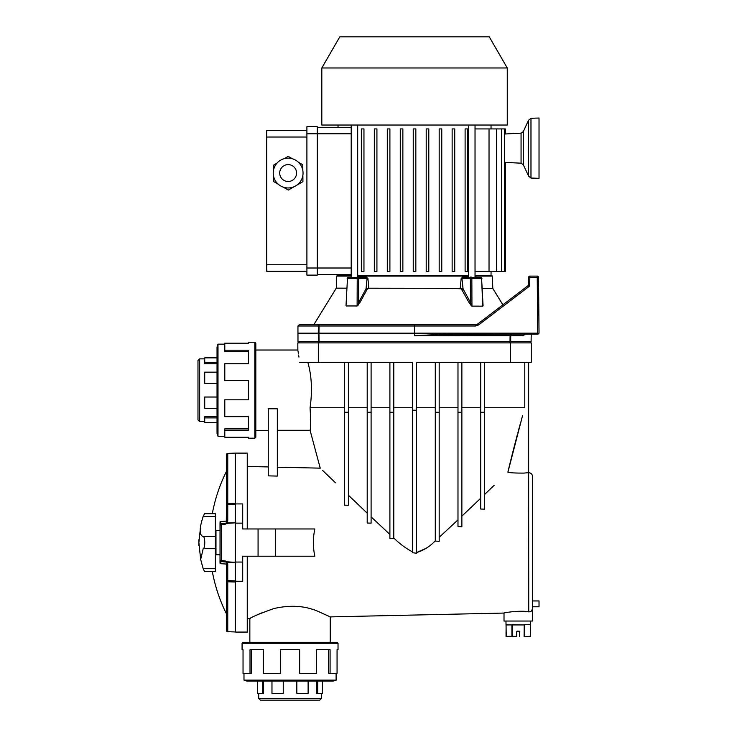 <?xml version="1.0" encoding="UTF-8"?>
<svg xmlns="http://www.w3.org/2000/svg" width="737" height="737" viewBox="0 0 737 737"><rect width="100%" height="100%" fill="white"/><g stroke="black" fill="none" stroke-linecap="round" stroke-linejoin="round"><path stroke-width="1.11" d="M477.825 323.939L475.466 324.731L319.572 324.731A1.299 0.534 -90 0 0 319.038 326.012L475.466 326.012L478.608 324.943L477.825 323.939L527.839 285.799A1.299 1.299 0 0 0 528.346 284.814L528.604 277.361L528.346 284.814L528.604 277.361L537.236 277.379L537.724 333.17L318.946 333.17L319.066 341.618L318.412 341.618L318.301 333.17C291.06 333.17 291.06 333.17 318.292 333.17L318.946 333.17M319.572 324.731L299.25 324.731L297.951 326.012L318.393 326.012A1.299 1.179 -90 0 1 319.572 324.731M475.485 324.731L313.796 324.731L336.284 288.158L346.749 288.176L336.284 288.158L336.708 276.08L351.208 276.08M357.869 305.551L357.123 305.975L357.869 305.551L358.624 302.446L359.26 302.861L358.154 304.602M469.331 303.119L470.455 302.437L471.293 305.8L471.947 306.141L469.331 303.119L461.288 288.803L449.791 288.342M429.699 288.314L399.371 288.259M379.269 288.231L369.781 288.213M475.033 276.08L492.362 276.08L492.795 288.416L482.33 288.397L492.795 288.416L502.883 304.832M483.048 305.219L483.076 305.837M367.938 278.65L366.261 276.78L365.865 277.398L367.938 278.65L368.813 288.213L460.247 288.36L461.15 278.65L463.204 277.398L480.625 277.398A1.299 0.986 90 0 1 481.602 278.65L470.363 278.65L470.446 302.437L463.048 288.784L461.998 278.65L470.363 278.65A1.299 0.645 -90 0 1 471.007 277.398A1.299 0.838 90 0 1 471.846 278.65L471.947 306.141L482.781 306.159L483.002 304.602M368.813 288.213L367.081 289.448L359.638 303.073M359.26 302.861L357.878 305.56M346.298 305.956L357.123 305.975L357.224 278.65L347.468 278.65L346.012 305.533L347.468 278.65A1.299 0.986 90 0 1 348.454 277.398L358.062 277.398A1.299 0.645 90 0 1 358.716 278.65L358.624 302.446L366.031 288.793L367.081 289.438M346.003 305.523L346.326 302.437M347.33 278.65L347.155 278.641A1.299 1.299 0 0 1 348.454 277.398M483.048 305.275L481.602 278.65L482.781 306.159M461.288 288.803L463.048 288.784L461.887 289.494M471.219 305.615L469.441 303.064M365.865 277.398L358.062 277.398A1.299 0.838 90 0 0 357.224 278.65L367.054 278.65L366.022 288.784L367.597 288.803M461.15 278.65L462.808 276.78L463.204 277.398M468.548 276.099L467.332 276.78L467.755 276.099A0.645 0.636 -90 0 0 467.12 275.454L467.322 276.08L361.747 276.08L361.738 276.78L361.314 276.099A0.645 0.636 -90 0 1 361.95 275.454L357.823 275.454A0.645 0.479 90 0 0 357.694 275.481M476.12 277.398L475.614 276.78L476.59 277.398M357.952 277.398L358.237 275.454M350.895 274.486L317.279 274.486L338.025 274.486L338.025 275.454L337.353 275.454L351.208 275.454M361.95 275.454L466.889 275.454M468.548 275.454L467.12 275.454M362.18 275.454L361.747 276.08L358.099 276.099M475.033 275.454L491.717 275.454L491.045 275.454L491.045 271.566M468.548 276.771L467.765 276.771A0.645 0.636 -90 0 0 468.391 277.398M360.679 277.398A0.645 0.636 90 0 0 361.305 276.771L358.081 276.771M471.118 277.398L470.989 276.771M318.946 333.096L319.038 326.012L318.393 326.012L318.301 333.096M523.758 335.252L524.79 334.46M528.346 284.814A1.299 1.299 52.7 0 1 527.839 285.799L529.599 286.067L528.346 284.814L527.858 285.79M475.466 324.731L475.466 326.012L478.608 324.943L529.599 286.067L529.903 276.108A1.299 1.299 0 0 0 528.604 277.361A1.299 1.299 0 0 1 529.903 276.108L537.236 276.108A1.299 1.299 0 0 1 538.535 277.388L539.023 333.161L538.535 277.388L539.023 333.161L538.028 334.156L537.724 333.17M523.703 335.731L414.535 335.731L438.957 334.46L538.028 334.156M538.535 277.388L537.236 277.379L537.236 276.108M511.92 334.46A1.299 1.179 90 0 0 510.741 335.731L510.658 341.618L510.013 341.618A1.299 0.534 -90 0 1 509.479 342.889A1.299 1.179 -90 0 0 510.658 341.618L531.091 341.618L531.22 334.46M510.621 334.46A1.299 0.534 90 0 0 510.087 335.731L510.013 341.618L319.066 341.618A1.299 0.534 -90 0 0 319.591 342.889A1.299 1.179 -90 0 1 318.412 341.618L297.978 341.618L297.951 326.012M510.575 342.889L510.575 362.337L531.248 362.337L531.248 342.889L297.822 342.889L297.859 350.222M412.591 410.223L412.591 552.722A656.096 625.731 180 0 1 416.479 553.229L416.479 410.223L412.591 410.223L412.591 362.337L318.495 362.337L318.495 342.889M416.479 410.223L416.479 362.337L510.575 362.337M412.591 552.722A656.087 625.722 0 0 1 416.479 553.229M299.627 362.337C297.306 346.049 297.306 346.049 299.627 362.337L318.495 362.337M297.96 350.84L298.356 353.235M298.623 354.994L298.936 357.095M297.822 350.02L255.813 350.02M277.333 408.777L268.259 408.777L268.259 475.862L277.333 476.084L277.333 408.777M344.511 407.727L310.074 407.727C310.83 421.048 310.83 428.575 310.084 430.288L277.333 430.288M310.074 407.727C312.46 391.015 311.714 375.888 307.845 362.337M277.333 467.203L320.227 468.142L310.084 430.288M426.106 548.282L416.479 552.593C423.72 550.401 429.984 546.467 435.281 540.792M435.281 407.727L416.479 407.727M435.281 412.269L435.281 541.069A5886.668 5598.547 0 0 1 439.178 541.317L439.178 412.269L435.281 412.269L435.281 362.337M439.178 412.269L439.178 362.337M439.178 537.328L457.981 519.861L439.178 537.328M457.981 407.727L439.178 407.727M457.981 412.269L457.981 526.587A27175.189 25845.134 0 0 1 461.869 526.743L461.869 412.269L457.981 412.269L457.981 362.337M461.869 412.269L461.869 362.337M461.869 516.176L480.671 498.249L461.869 516.176M480.671 407.727L461.869 407.727M480.671 412.269L480.671 509.027A115052.453 109421.386 180 0 1 484.559 509.147L484.559 412.269L480.671 412.269L480.671 362.337M484.559 412.269L484.559 362.337M524.79 362.337L524.79 407.727L484.559 407.727M528.65 362.337L528.65 472.657L524.035 473.09C515.255 473.126 509.875 472.832 507.904 472.205L522.496 415.843M520.175 424.236L517.954 432.416M517.392 434.508L512.685 452.564M512.537 453.126L507.996 471.468M412.591 407.727L393.788 407.727M393.788 537.964C399.38 543.574 405.654 548.236 412.591 551.949M393.788 362.337L393.788 538.554A8322.047 7914.744 -0 0 0 389.901 538.323L389.901 362.337M393.788 412.269L389.901 412.269M389.901 407.727L371.098 407.727M371.098 516.84L389.901 534.436L371.098 516.84M371.098 362.337L371.098 523.169A36389.191 34608.184 -0 0 0 367.201 523.021L367.201 362.337M371.098 412.269L367.201 412.269M367.201 407.727L348.398 407.727M348.398 495.2L367.201 513.155L348.398 495.2M348.398 362.337L348.398 505.269L344.511 505.158L344.511 362.337M348.398 412.269L344.511 412.269M322.631 470.446L335.464 482.781M484.559 494.518L494.14 485.333M327.845 475.466L324.593 472.343M528.65 472.657L528.733 611.848C520.746 610.089 503.334 612.76 504.016 613.064C503.343 612.76 520.691 610.098 528.733 611.848C531.322 611.738 532.593 610.669 532.538 608.633L532.538 621.042L504.016 621.042L504.016 613.064L330.25 616.887L318.006 611.341C304.971 605.703 290.231 604.791 273.777 608.587C258.751 614.013 250.773 617.376 249.843 618.656L247.254 618.712M314.819 556.205C312.921 547.13 312.921 538.056 314.819 528.973L275.389 528.973L275.389 556.205L314.819 556.205M261.497 612.917L256.31 615.303M250.479 618.315L249.843 618.656L249.843 642.314L330.24 642.314L330.24 616.887M235.582 581.263L242.713 581.263L242.713 562.045L235.582 562.045L235.582 523.141L242.713 523.141L242.713 528.973L275.389 528.973M258.07 528.973L258.07 556.205L275.389 556.205M258.07 556.205L242.713 556.205L242.713 562.045M235.582 523.141L235.582 453.117L227.751 453.384A1.299 1.299 0 0 0 226.499 454.683L226.499 522.201A1.299 1.124 0 0 1 227.751 521.087L227.751 503.399L235.582 503.205M242.713 523.141L242.713 503.924L235.582 503.924M235.582 581.981L235.582 631.968L227.751 631.692L227.751 581.788L235.582 581.981L235.582 562.045M531.395 611.166L532.538 608.633L532.538 476.544L532.538 600.95L539.023 600.95L539.023 606.781L532.538 606.781M235.582 453.117L247.254 453.117L247.254 528.973M247.254 556.205L247.254 632.07L235.582 632.07M221.266 524.891L220.022 524.937L220.022 562.727L220.105 521.51L221.275 523.639L225.255 523.5L221.275 523.639L221.312 524.873A37.182 1.299 -2 0 1 225.236 524.219M225.236 560.968A37.182 1.299 -178 0 1 221.312 560.295L220.022 560.249A1.299 1.299 0 0 0 221.275 561.548L226.517 561.594L225.236 560.968L225.255 561.686L221.275 561.548L220.151 563.215M235.582 562.322A37.163 1.299 1.2 0 1 226.968 561.815A0.691 0.691 0 0 1 226.517 561.594M235.582 522.865A37.163 1.299 178.8 0 0 226.968 523.371A0.691 0.691 0 0 0 226.517 523.583L226.112 523.132A1.299 0.986 45.7 0 1 226.968 522.938L227.751 521.087L226.968 523.371M221.275 523.639A1.299 1.299 0 0 0 220.022 524.937A1.299 1.299 0 0 1 221.275 523.639L225.255 523.5L225.236 524.21L226.517 523.583M220.022 560.249A1.299 1.299 0 0 0 221.275 561.548L226.112 562.045A1.299 1.299 0 0 0 225.255 561.686L226.112 562.045A1.299 0.986 -45.7 0 0 226.968 562.248L235.582 562.414M226.968 561.815L227.751 564.1A1.299 1.124 0 0 1 226.499 562.976L226.499 579.54L226.499 562.976L226.499 564.063L220.105 563.667L220.022 562.727L220.105 563.667M220.28 522.515L220.105 521.51L226.499 521.123L226.268 522.938L226.499 505.637A1.299 1.124 0 0 1 227.751 504.523L235.582 504.32M226.277 522.938L225.255 523.5A1.299 1.299 0 0 0 226.112 523.132L225.255 523.5L226.112 523.132M220.022 522.459L220.022 524.937M226.499 581.226L226.499 579.54A1.299 1.124 0 0 0 227.751 580.664L227.751 581.788A1.299 0.562 180 0 1 226.499 581.226L226.499 630.504A1.299 1.299 0 0 0 227.751 631.793M220.216 562.893L220.437 562.239M221.275 561.548L221.275 560.249M203.182 568.734L215.37 568.734L215.37 571.488L204.564 571.488L203.182 568.734L200.685 559.512L203.182 548.678C205.264 548.752 205.264 536.435 203.182 536.508L215.37 536.508L215.37 513.698L204.564 513.698L212.311 513.698A159.505 159.505 0 0 1 226.37 471.542L226.499 470.961M215.37 536.508L215.37 568.734M203.182 536.508C199.183 535.274 199.183 528.586 203.182 516.453L204.564 513.707M337.067 642.314L243.026 642.314L242.068 643.272L338.025 643.272L337.067 642.314M328.684 649.73L328.684 673.332L330.075 673.332L330.075 649.73L316.505 649.73L316.505 673.332L299.637 673.332L299.637 649.73L280.447 649.73L280.447 673.332L263.588 673.332L263.588 649.73L250.018 649.73L250.018 673.332L243.035 673.332L243.035 649.73L242.068 649.73L242.068 643.272M330.075 673.332L337.058 673.332L337.058 649.73L338.025 649.73L338.025 643.272M251.4 649.73L251.4 673.332L250.018 673.332M336.109 680.131L333.225 681.089L246.858 681.089L243.984 680.131L336.109 680.131L336.109 673.332M262.363 681.089L257.692 681.089L257.692 693.406L262.363 693.406L262.363 681.089M283.248 681.089L271.971 681.089L271.971 693.406L283.248 693.406L283.248 681.089M308.121 681.089L296.836 681.089L296.836 693.406L308.121 693.406L308.121 681.089M322.401 681.089L317.73 681.089L317.73 693.406L322.401 693.406L322.401 681.089L323.11 681.089M316.495 681.089L316.495 693.406L317.73 693.406M263.597 681.089L263.597 693.406L262.363 693.406M258.687 698.464L260.373 700.15L319.711 700.15L321.396 698.464L258.687 698.464L258.687 693.406M255.813 437.244L255.813 343.202L254.855 342.235L254.855 438.202L255.813 437.244M248.397 428.86L224.794 428.86L224.794 437.234L248.397 437.234L248.397 438.202L254.855 438.202M254.855 342.235L248.397 342.235L248.397 343.212L224.794 343.212L224.794 350.195L248.397 350.195L248.397 363.765L224.794 363.765L224.794 380.624L248.397 380.624L248.397 399.813L224.794 399.813L224.794 416.672L248.397 416.672L248.397 430.251L224.794 430.251M224.794 437.234L248.397 437.234M248.397 351.577L224.794 351.577L224.794 350.195M224.794 344.161L217.995 344.161L217.995 436.286L224.794 436.286M217.995 344.161L217.037 347.035L217.037 433.402L217.995 436.286M217.037 383.424L217.037 372.148L204.72 372.148L204.72 383.424L217.037 383.424M217.037 423.278L217.037 422.577L204.72 422.577L204.72 417.907L217.037 417.907M217.037 357.86L204.72 357.86L204.72 362.54L217.037 362.54L217.037 357.159M217.037 408.298L204.72 408.298L204.72 397.013L217.037 397.013M217.037 416.663L204.72 416.663L204.72 417.907M217.037 363.774L204.72 363.774L204.72 362.54M199.663 358.864L197.977 360.55L197.977 419.887L199.663 421.573L199.663 358.864L204.72 358.864M517.236 631.425L519.318 631.425L517.236 631.158A0.516 0.516 0 0 0 516.72 631.683L516.72 636.611L506.024 636.344L506.107 624.93L511.8 624.93L505.969 624.681L511.847 624.939M512.593 624.681L523.841 624.93L512.353 624.709M523.961 624.681L524.707 624.939M524.21 624.709L524.081 636.611L530.447 636.344L530.585 624.681L524.67 624.709M524.772 624.93L512.473 624.93L512.473 636.611L511.911 636.344L516.72 636.344L516.72 631.683M524.422 636.611L530.272 636.611L524.422 636.611L524.643 624.93M519.576 636.344L519.318 631.425L519.834 631.683L519.576 636.344M351.208 277.398L351.208 125.032M507.259 125.032L321.82 125.032L321.82 67.97L507.259 67.97L507.259 125.032M321.82 67.97L339.785 36.85L489.285 36.85L507.259 67.97M475.033 271.566L505.306 271.566L505.306 162.315M505.306 134.023L505.306 128.92L475.033 128.92M489.027 271.566L489.027 128.92M496.554 271.566L496.554 128.92M501.529 271.566L501.529 128.92M504.375 271.566L504.375 128.92M465.111 128.92L467.7 128.92L467.7 271.566L465.111 271.566L465.111 128.92M452.14 128.92L454.738 128.92L454.738 271.566L452.14 271.566L452.14 128.92M439.178 128.92L441.767 128.92L441.767 271.566L439.178 271.566L439.178 128.92M426.207 128.92L428.796 128.92L428.796 271.566L426.207 271.566L426.207 128.92M361.37 128.92L363.958 128.92L363.958 271.566L361.37 271.566L361.37 128.92M374.332 128.92L376.929 128.92L376.929 271.566L374.332 271.566L374.332 128.92M387.303 128.92L389.901 128.92L389.901 271.566L387.303 271.566L387.303 128.92M400.274 128.92L402.863 128.92L402.863 271.566L400.274 271.566L400.274 128.92M413.236 128.92L415.834 128.92L415.834 271.566L413.236 271.566L413.236 128.92M306.905 268.001L306.905 126.653L317.279 126.653L317.279 275.131L306.905 275.131L306.905 268.001L351.208 268.001M306.905 137.027L266.702 137.027L266.702 264.758L306.905 264.758M266.702 264.758L266.702 271.244L306.905 271.244M306.905 130.541L266.702 130.541L266.702 137.027M306.905 126.653L317.279 126.653M350.895 127.298L317.279 127.298L338.025 127.298L338.025 125.032M468.548 277.398L468.548 125.032M505.306 133.968L521.068 133.139L523.288 131.647L528.567 120.223L528.567 176.115L528.411 120.656M505.306 162.37L521.068 163.199L523.288 164.692L528.411 175.682M528.567 176.115L530.981 178.041L530.981 118.298L528.567 120.223M530.981 118.298L539.023 118.021L539.023 178.317L530.981 178.041M278.337 184.296L273.74 181.634L273.74 176.935M273.74 169.16L273.74 165.042L277.103 163.024A14.915 14.915 0 0 0 273.74 169.16M284.436 158.602L288.185 156.355L292.313 158.731A14.915 14.915 0 0 0 284.436 158.602M288.342 190.063L283.303 187.161A14.915 14.915 0 0 0 294.247 186.654L288.342 190.063M298.448 162.278L302.778 164.784L302.833 170.533A14.915 14.915 0 0 0 298.448 162.278M302.935 181.634L296.854 185.144A14.915 14.915 0 0 0 302.879 175.295L302.935 181.634M280.677 185.964A14.915 14.915 0 0 1 280.677 160.132A14.915 14.915 0 0 1 303.045 173.048A14.915 14.915 0 0 1 280.677 185.964A14.915 14.915 0 0 1 280.677 160.132A14.915 14.915 0 0 1 303.045 173.048A14.915 14.915 0 0 1 280.677 185.964M283.92 180.353A8.429 8.429 0 0 1 283.92 165.751A8.429 8.429 0 0 1 296.569 173.048A8.429 8.429 0 0 1 283.92 180.353A8.429 8.429 0 0 1 283.92 165.751A8.429 8.429 0 0 1 296.569 173.048A8.429 8.429 0 0 1 283.92 180.353M467.774 277.398L467.332 276.78L462.808 276.78M366.261 276.78L361.738 276.78L361.305 277.398M475.614 276.78L475.033 276.78M356.846 277.398A0.645 0.47 90 0 0 357.325 276.78M414.535 324.731L414.535 335.731M221.312 560.295L221.312 524.873M226.508 454.711A1.299 1.281 0 0 0 226.499 454.766A1.299 1.281 180 0 1 227.751 453.485L227.751 503.399A1.299 0.562 180 0 0 226.499 503.961M235.582 522.763L226.968 522.938M226.37 521.289L226.37 471.542M227.751 631.692A1.299 1.281 180 0 1 226.499 630.421M212.311 571.488A159.505 159.505 0 0 0 226.37 613.645L226.37 563.888M235.582 580.857L227.751 580.664L227.751 564.1M220.022 530.4L215.978 530.4L215.978 554.777L220.022 554.777M203.182 548.678L215.37 548.678M203.182 516.453L215.37 516.453M519.834 631.683A0.516 0.516 0 0 0 519.318 631.158L519.318 631.425M517.236 631.158L519.318 631.158M506.107 636.344L511.911 636.344L511.911 624.93M306.905 133.784L351.208 133.784M521.068 163.199L521.068 133.139M523.288 164.692L523.288 131.647M336.708 276.08L337.353 275.454M492.362 276.08L491.717 275.454M481.915 278.641A1.299 1.299 0 0 0 480.625 277.398M477.687 324.04L477.06 324.391M477.014 324.409L476.397 324.621M476.351 324.63L475.623 324.731M531.091 341.618L529.802 342.889M297.978 341.618L299.268 342.889M268.259 430.417L255.813 430.417M268.259 466.926L247.254 466.466M528.733 472.657C531.055 472.933 532.326 474.223 532.538 476.544M226.37 613.645L226.499 614.216M215.978 554.777L215.37 555.394M215.978 530.4L215.37 529.792M200.685 559.512L198.879 542.589L200.685 525.674M198.843 545.481L198.843 539.696M243.984 680.131L243.984 673.332M321.396 698.464L321.396 693.406M199.663 421.573L204.72 421.573M505.96 621.042L506.282 636.611M530.594 621.042L530.272 636.611M357.694 277.398L357.694 125.032M491.045 128.92L491.045 125.032M475.033 277.398L475.033 125.032"/></g></svg>
